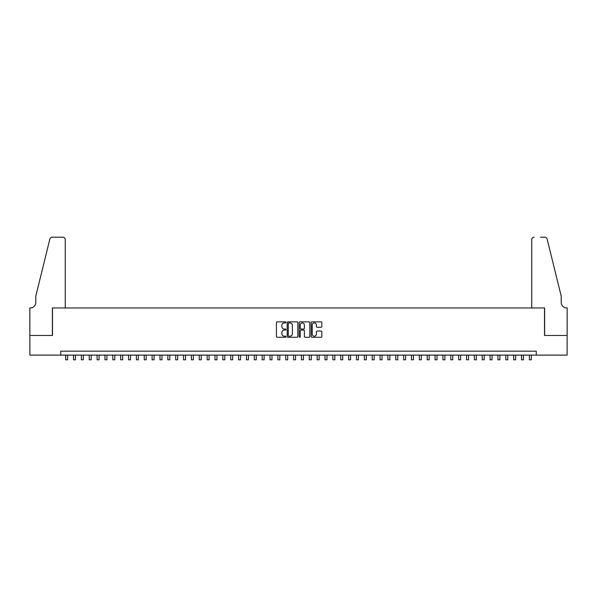 <?xml version="1.0" encoding="UTF-8"?>
<svg xmlns="http://www.w3.org/2000/svg" width="597" height="597" viewBox="0 0 597 597"><rect width="100%" height="100%" fill="white"/><g stroke="black" fill="none" stroke-linecap="round" stroke-linejoin="round"><path stroke-width="0.9" d="M285.926 322.387A0.537 0.537 0 0 0 285.381 321.85L277.187 321.85A0.769 0.769 0 0 0 276.418 322.626L276.418 336.507A0.769 0.769 0 0 0 277.187 337.283L285.381 337.283A0.537 0.537 0 0 0 285.926 336.738A0.537 0.537 0 0 0 285.381 336.201L284.321 336.201A2.47 2.47 0 0 1 281.859 333.73L281.859 332.574A2.47 2.47 0 0 1 284.321 330.104L285.381 330.104A0.537 0.537 0 0 0 285.926 329.566A0.537 0.537 0 0 0 285.381 329.029L284.321 329.029A2.47 2.47 0 0 1 281.859 326.559L281.859 325.402A2.47 2.47 0 0 1 284.321 322.932L285.381 322.932A0.537 0.537 0 0 0 285.926 322.387M321.044 327.29A0.769 0.769 0 0 0 321.82 326.522L321.82 322.626A0.769 0.769 0 0 0 321.044 321.85L311.94 321.85A0.769 0.769 0 0 0 311.171 322.626L311.171 336.507A0.769 0.769 0 0 0 311.94 337.283L321.044 337.283A0.769 0.769 0 0 0 321.82 336.507L321.82 331.805A0.769 0.769 0 0 0 321.044 331.029L317.149 331.029A0.769 0.769 0 0 0 316.38 331.805L316.38 334.141A2.067 2.067 0 0 1 314.313 336.201A2.067 2.067 0 0 1 312.253 334.141L312.253 324.992A2.067 2.067 0 0 1 314.313 322.932A2.067 2.067 0 0 1 316.38 324.992L316.38 326.522A0.769 0.769 0 0 0 317.149 327.29L321.044 327.29M60.737 355.111L29.887 355.111L29.887 335.462L52.484 335.462L52.484 307.955L544.516 307.955L544.516 335.462L567.113 335.462L567.113 355.111L536.263 355.111L536.263 351.178L60.737 351.178L60.737 355.111L536.263 355.111M297.828 322.626A0.769 0.769 0 0 0 297.052 321.85L287.948 321.85A0.769 0.769 0 0 0 287.179 322.626L287.179 336.507A0.769 0.769 0 0 0 287.948 337.283L297.052 337.283A0.769 0.769 0 0 0 297.828 336.507L297.828 322.626M299.948 321.85L309.052 321.85A0.769 0.769 0 0 1 309.821 322.626L309.821 336.507A0.769 0.769 0 0 1 309.052 337.283L305.157 337.283A0.769 0.769 0 0 1 304.38 336.507L304.38 330.88A0.769 0.769 0 0 0 303.612 330.104L301.03 330.104A0.769 0.769 0 0 0 300.254 330.88L300.254 336.738A0.537 0.537 0 0 1 299.716 337.283A0.537 0.537 0 0 1 299.172 336.738L299.172 322.626A0.769 0.769 0 0 1 299.948 321.85M288.799 322.932A0.537 0.537 0 0 0 288.261 323.47L288.261 335.663A0.537 0.537 0 0 0 288.799 336.201L289.918 336.201A2.47 2.47 0 0 0 292.388 333.73L292.388 325.402A2.47 2.47 0 0 0 289.918 322.932L288.799 322.932M304.38 325.037A2.067 2.067 0 0 0 302.321 322.97A2.067 2.067 0 0 0 300.254 325.037L300.254 328.253A0.769 0.769 0 0 0 301.03 329.029L303.612 329.029A0.769 0.769 0 0 0 304.38 328.253L304.38 325.037M65.655 355.111L65.655 359.79L67.618 359.79L67.618 355.111M65.26 307.955L65.26 239.569A2.358 2.358 0 0 0 62.901 237.21L52.17 237.21A2.358 2.358 0 0 0 49.879 239.009L35.783 296.164L35.783 302.448A5.5 5.5 0 0 1 30.283 307.955L29.85 307.955L29.85 335.462L52.372 335.462L52.372 307.955L65.26 307.955L65.26 239.569C65.11 238.151 64.319 237.36 62.901 237.21L56.379 237.21M49.879 239.009C50.484 237.71 50.484 237.71 49.879 239.009C50.484 237.71 50.484 237.71 49.879 239.009M35.783 302.448A5.5 5.5 0 0 1 30.283 307.955M531.74 307.955L531.74 239.569L531.74 307.955L544.628 307.955L544.628 335.462L567.15 335.462L567.15 307.955L566.717 307.955A5.5 5.5 0 0 1 561.217 302.448A5.5 5.5 0 0 0 566.717 307.955M556.897 278.635L547.121 239.009L561.217 296.164L561.217 302.448M540.621 237.21L544.83 237.21A2.358 2.358 0 0 1 547.121 239.009C546.516 237.71 546.516 237.71 547.121 239.009C546.516 237.71 546.516 237.71 547.121 239.009M534.099 237.21A2.358 2.358 0 0 0 531.74 239.569C531.89 238.151 532.681 237.36 534.099 237.21M73.513 355.111L73.513 359.79L75.476 359.79L75.476 355.111M81.371 355.111L81.371 359.79L83.334 359.79L83.334 355.111M89.229 355.111L89.229 359.79L91.199 359.79L91.199 355.111M97.095 355.111L97.095 359.79L99.057 359.79L99.057 355.111M104.953 355.111L104.953 359.79L106.915 359.79L106.915 355.111M112.811 355.111L112.811 359.79L114.773 359.79L114.773 355.111M120.669 355.111L120.669 359.79L122.639 359.79L122.639 355.111M128.534 355.111L128.534 359.79L130.497 359.79L130.497 355.111M136.392 355.111L136.392 359.79L138.355 359.79L138.355 355.111M144.25 355.111L144.25 359.79L146.213 359.79L146.213 355.111M152.108 355.111L152.108 359.79L154.078 359.79L154.078 355.111M159.974 355.111L159.974 359.79L161.936 359.79L161.936 355.111M167.832 355.111L167.832 359.79L169.794 359.79L169.794 355.111M175.69 355.111L175.69 359.79L177.652 359.79L177.652 355.111M183.548 355.111L183.548 359.79L185.518 359.79L185.518 355.111M191.413 355.111L191.413 359.79L193.376 359.79L193.376 355.111M199.271 355.111L199.271 359.79L201.234 359.79L201.234 355.111M207.129 355.111L207.129 359.79L209.092 359.79L209.092 355.111M214.987 355.111L214.987 359.79L216.957 359.79L216.957 355.111M222.845 355.111L222.845 359.79L224.815 359.79L224.815 355.111M230.711 355.111L230.711 359.79L232.673 359.79L232.673 355.111M238.569 355.111L238.569 359.79L240.531 359.79L240.531 355.111M246.427 355.111L246.427 359.79L248.397 359.79L248.397 355.111M254.285 355.111L254.285 359.79L256.255 359.79L256.255 355.111M262.15 355.111L262.15 359.79L264.113 359.79L264.113 355.111M270.008 355.111L270.008 359.79L271.971 359.79L271.971 355.111M277.866 355.111L277.866 359.79L279.836 359.79L279.836 355.111M285.724 355.111L285.724 359.79L287.694 359.79L287.694 355.111M293.59 355.111L293.59 359.79L295.552 359.79L295.552 355.111M301.448 355.111L301.448 359.79L303.41 359.79L303.41 355.111M309.306 355.111L309.306 359.79L311.276 359.79L311.276 355.111M317.164 355.111L317.164 359.79L319.134 359.79L319.134 355.111M325.029 355.111L325.029 359.79L326.992 359.79L326.992 355.111M332.887 355.111L332.887 359.79L334.85 359.79L334.85 355.111M340.745 355.111L340.745 359.79L342.715 359.79L342.715 355.111M348.603 355.111L348.603 359.79L350.573 359.79L350.573 355.111M356.469 355.111L356.469 359.79L358.431 359.79L358.431 355.111M364.327 355.111L364.327 359.79L366.289 359.79L366.289 355.111M372.185 355.111L372.185 359.79L374.155 359.79L374.155 355.111M380.043 355.111L380.043 359.79L382.013 359.79L382.013 355.111M387.908 355.111L387.908 359.79L389.871 359.79L389.871 355.111M395.766 355.111L395.766 359.79L397.729 359.79L397.729 355.111M403.624 355.111L403.624 359.79L405.587 359.79L405.587 355.111M411.482 355.111L411.482 359.79L413.452 359.79L413.452 355.111M419.348 355.111L419.348 359.79L421.31 359.79L421.31 355.111M427.206 355.111L427.206 359.79L429.168 359.79L429.168 355.111M435.064 355.111L435.064 359.79L437.026 359.79L437.026 355.111M442.922 355.111L442.922 359.79L444.892 359.79L444.892 355.111M450.787 355.111L450.787 359.79L452.75 359.79L452.75 355.111M458.645 355.111L458.645 359.79L460.608 359.79L460.608 355.111M466.503 355.111L466.503 359.79L468.466 359.79L468.466 355.111M474.361 355.111L474.361 359.79L476.331 359.79L476.331 355.111M482.227 355.111L482.227 359.79L484.189 359.79L484.189 355.111M490.085 355.111L490.085 359.79L492.047 359.79L492.047 355.111M497.943 355.111L497.943 359.79L499.905 359.79L499.905 355.111M505.801 355.111L505.801 359.79L507.771 359.79L507.771 355.111M513.666 355.111L513.666 359.79L515.629 359.79L515.629 355.111M521.524 355.111L521.524 359.79L523.487 359.79L523.487 355.111M529.382 355.111L529.382 359.79L531.345 359.79L531.345 355.111"/></g></svg>
